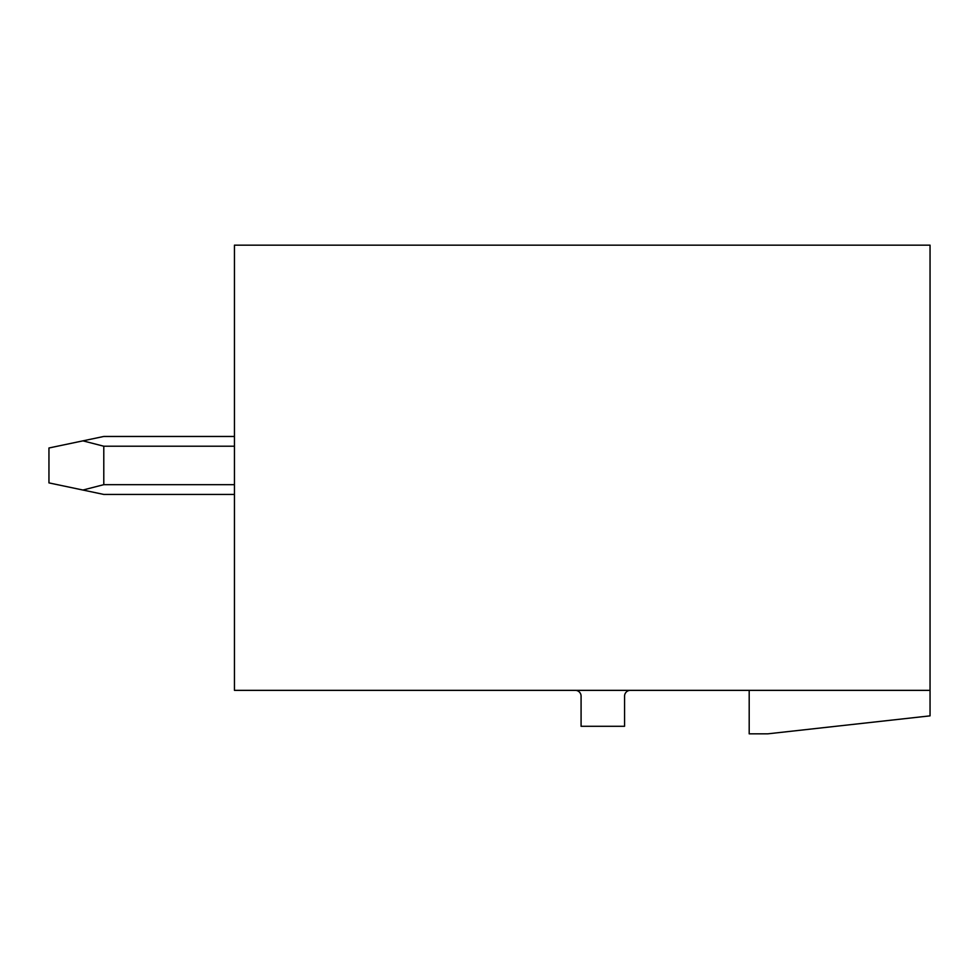 <?xml version="1.0" encoding="UTF-8"?>
<svg xmlns="http://www.w3.org/2000/svg" width="979" height="979" viewBox="0 0 979 979"><rect width="100%" height="100%" fill="white"/><g stroke="black" fill="none" stroke-linecap="round" stroke-linejoin="round"><path stroke-width="1.47" d="M930.05 245.166L234.446 245.166L234.446 690.354L930.05 690.354L930.05 245.166M749.192 690.354L749.192 733.834L767.744 733.834L930.05 715.857L930.05 690.354M575.297 690.354A5.801 5.801 0 0 1 581.085 696.155L581.085 726.296L624.565 726.296L624.565 696.155A5.801 5.801 0 0 1 630.366 690.354M234.446 494.432L103.786 494.432L82.921 490.038L103.786 484.666L234.446 484.666M234.446 436.463L103.786 436.463L82.921 440.856L103.786 446.216L103.786 484.666M82.921 440.856L48.95 447.99L48.95 482.892L82.921 490.038M234.446 446.216L103.786 446.216"/></g></svg>
